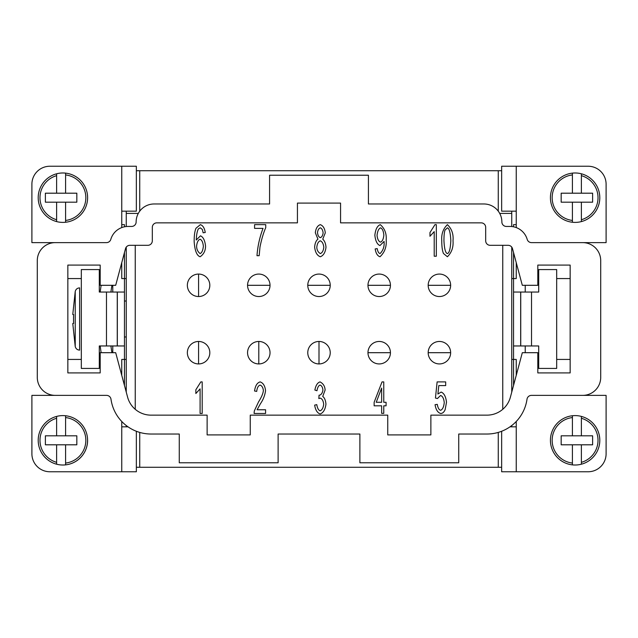 <?xml version="1.0" encoding="UTF-8"?>
<svg xmlns="http://www.w3.org/2000/svg" width="638" height="638" viewBox="0 0 638 638"><rect width="100%" height="100%" fill="white"/><g stroke="black" fill="none" stroke-linecap="round" stroke-linejoin="round"><path stroke-width="0.96" d="M111.913 285.306A209.814 209.814 0 0 0 110.924 292.044M110.924 345.956A209.814 209.814 0 0 0 111.913 352.694M79.614 350.126C77.31 349.967 75.85 348.771 75.228 346.546C75.85 348.771 77.31 349.967 79.614 350.126L79.614 287.874C77.31 288.033 75.85 289.229 75.228 291.454C75.85 289.229 77.31 288.033 79.614 287.874M126.252 336.976L124.458 336.976M126.252 301.024L124.458 301.024M99.297 355.844L100.19 355.844M101.139 352.694A220.453 220.453 0 0 1 100.198 345.956M100.198 292.044A220.453 220.453 0 0 1 101.139 285.306M100.19 282.156L99.297 282.156M75.228 291.454L72.772 314.51L73.609 314.51A147.354 147.354 0 0 0 73.609 323.49L72.772 323.49L75.228 346.546L72.772 323.49L73.609 323.49A147.354 147.354 0 0 1 73.609 314.51L72.772 314.51L75.228 291.454L75.228 346.546M501.651 431.256L501.651 471.761L588.124 471.761A17.976 17.976 0 0 0 606.1 453.785L606.1 395.377L531.454 395.377A4.49 4.49 0 0 0 527.004 399.244A40.433 40.433 0 0 1 486.961 434.023L458.73 434.023L458.73 462.773L359.888 462.773L359.888 434.023L278.112 434.023L278.112 462.773L179.27 462.773L179.27 434.023L151.039 434.023A40.433 40.433 0 0 1 110.996 399.244A4.49 4.49 0 0 0 106.546 395.377L55.267 395.377A17.976 17.976 0 0 1 37.291 377.409L37.291 260.591A17.976 17.976 0 0 1 55.267 242.623L31.9 242.623L31.9 184.215A17.976 17.976 0 0 1 49.876 166.239L136.349 166.239L136.349 211.17L121.762 211.17M121.762 421.479L121.762 471.761L49.876 471.761A17.976 17.976 0 0 1 31.9 453.785L31.9 395.377L55.267 395.377M56.615 221.585L56.615 219.727A22.912 22.912 0 0 1 56.615 175.657L56.615 173.791A24.715 24.715 0 0 1 87.613 197.692A24.715 24.715 0 0 1 56.615 221.585A24.715 24.715 0 0 1 56.615 173.791A24.715 24.715 0 0 1 65.594 173.129L65.594 174.932A22.912 22.912 0 0 1 65.594 220.445L65.594 222.255M65.594 463.068L65.594 464.871A24.715 24.715 0 0 0 65.594 415.745L65.594 435.818L56.615 435.818L56.615 418.273A22.912 22.912 0 0 0 56.615 462.343L56.615 444.806L65.594 444.806L65.594 463.068A22.912 22.912 0 0 0 65.594 417.555M56.615 418.273L56.615 416.415A24.715 24.715 0 0 0 56.615 464.209L56.615 462.343M516.238 227.583L516.238 166.239L588.124 166.239A17.976 17.976 0 0 1 606.1 184.215L606.1 242.623L531.518 242.623A4.49 4.49 0 0 1 527.203 239.386A17.976 17.976 0 0 0 509.953 226.442L506.357 226.442A4.49 4.49 0 0 1 501.867 221.952A17.976 17.976 0 0 0 483.891 203.977L368.421 203.977L368.421 175.227L269.579 175.227L269.579 203.977L154.109 203.977A17.976 17.976 0 0 0 136.133 221.952A4.49 4.49 0 0 1 131.643 226.442L128.047 226.442A17.976 17.976 0 0 0 110.797 239.386A4.49 4.49 0 0 1 106.482 242.623L55.267 242.623M572.406 174.932L572.406 173.129A24.715 24.715 0 0 0 572.406 222.255L572.406 202.182L581.385 202.182L581.385 219.727A22.912 22.912 0 0 0 581.385 175.657L581.385 193.194L572.406 193.194L572.406 174.932A22.912 22.912 0 0 0 572.406 220.445M581.385 219.727L581.385 221.585A24.715 24.715 0 0 0 581.385 173.791L581.385 175.657M599.808 440.308A24.715 24.715 0 0 1 572.406 464.871A24.715 24.715 0 0 1 572.406 415.745A24.715 24.715 0 0 1 599.808 440.308A24.715 24.715 0 0 1 572.406 464.871L572.406 463.068A22.912 22.912 0 0 1 572.406 417.555L572.406 415.745M581.385 416.415L581.385 418.273A22.912 22.912 0 0 1 581.385 462.343L581.385 464.209M198.585 296.534A11.229 11.229 0 0 0 209.822 285.306A11.229 11.229 0 0 0 198.585 274.069A11.229 11.229 0 0 0 187.357 285.306A11.229 11.229 0 0 0 198.585 296.534L198.585 274.069A11.229 11.229 0 0 0 187.357 285.306M270.026 285.306A11.229 11.229 0 0 0 258.797 274.069A11.229 11.229 0 0 0 247.56 285.306A11.229 11.229 0 0 1 258.797 274.069A11.229 11.229 0 0 1 270.026 285.306A11.229 11.229 0 0 1 258.797 296.534A11.229 11.229 0 0 1 247.56 285.306L270.026 285.306M307.771 285.306A11.229 11.229 0 0 0 319 296.534A11.229 11.229 0 0 0 330.229 285.306A11.229 11.229 0 0 0 319 274.069A11.229 11.229 0 0 0 307.771 285.306A11.229 11.229 0 0 1 319 274.069A11.229 11.229 0 0 1 330.229 285.306L307.771 285.306M390.44 285.306A11.229 11.229 0 0 0 379.203 274.069A11.229 11.229 0 0 0 367.974 285.306A11.229 11.229 0 0 1 379.203 274.069A11.229 11.229 0 0 1 390.44 285.306A11.229 11.229 0 0 1 379.203 296.534A11.229 11.229 0 0 1 367.974 285.306L390.44 285.306M428.178 285.306A11.229 11.229 0 0 0 439.415 296.534A11.229 11.229 0 0 0 450.643 285.306A11.229 11.229 0 0 0 439.415 274.069A11.229 11.229 0 0 0 428.178 285.306A11.229 11.229 0 0 1 439.415 274.069A11.229 11.229 0 0 1 450.643 285.306L428.178 285.306M198.585 363.931A11.229 11.229 0 0 0 209.822 352.694A11.229 11.229 0 0 0 198.585 341.466A11.229 11.229 0 0 0 187.357 352.694A11.229 11.229 0 0 0 198.585 363.931L198.585 341.466A11.229 11.229 0 0 0 187.357 352.694M258.797 341.466A11.229 11.229 0 0 0 247.56 352.694A11.229 11.229 0 0 1 258.797 341.466A11.229 11.229 0 0 1 270.026 352.694A11.229 11.229 0 0 1 258.797 363.931L258.797 341.466M319 363.931A11.229 11.229 0 0 0 330.229 352.694A11.229 11.229 0 0 0 319 341.466A11.229 11.229 0 0 0 307.771 352.694A11.229 11.229 0 0 0 319 363.931L319 341.466A11.229 11.229 0 0 0 307.771 352.694M390.44 352.694A11.229 11.229 0 0 0 379.203 341.466A11.229 11.229 0 0 0 367.974 352.694A11.229 11.229 0 0 1 379.203 341.466A11.229 11.229 0 0 1 390.44 352.694A11.229 11.229 0 0 1 379.203 363.931A11.229 11.229 0 0 1 367.974 352.694L390.44 352.694M450.643 352.694A11.229 11.229 0 0 0 439.415 341.466A11.229 11.229 0 0 0 428.178 352.694A11.229 11.229 0 0 0 439.415 363.931A11.229 11.229 0 0 0 450.643 352.694A11.229 11.229 0 0 0 439.415 341.466A11.229 11.229 0 0 0 428.178 352.694L450.643 352.694M501.651 467.271L136.349 467.271M263.031 228.364L254.57 228.364L254.57 224.648L265.743 224.648L265.743 227.646C263.438 232.926 261.524 239.386 259.985 247.034L259.172 255.694L256.986 255.694C257.664 246.284 259.682 237.176 263.031 228.364M380.543 227.838C378.669 228.675 377.505 231.195 377.042 235.39C377.449 239.138 378.597 241.395 380.495 242.145C382.345 241.443 383.462 239.09 383.853 235.079C383.446 230.996 382.337 228.579 380.543 227.838M375.168 248.932C375.91 253.398 377.529 255.998 380.017 256.747C384.666 252.425 386.724 246.794 386.197 239.848C386.66 233.516 384.682 228.452 380.28 224.648C377.313 225.788 375.503 229.329 374.857 235.27C375.495 241.004 377.194 244.434 379.969 245.55L384.092 241.403L384.116 242.169C384.403 246.794 383.047 250.598 380.065 253.581C378.677 253.222 377.728 251.563 377.21 248.597L375.168 248.932M384.092 241.403A18.973 18.973 0 0 1 384.116 242.169M436.328 224.648L436.328 256.221L434.215 256.221L434.215 231.626L429.972 236.275L429.972 232.535L434.956 224.648L436.328 224.648M381.644 388.087L376.229 402.275L381.644 402.275L381.644 388.087M383.757 413.352L381.644 413.352L381.644 405.824L374.139 405.824L374.139 402.275L382.026 381.899L383.757 381.899L383.757 402.275L386.078 402.275L386.078 405.824L383.757 405.824L383.757 413.352M257.106 409.755L265.575 409.755L265.575 413.472L254.139 413.472A12.345 12.345 0 0 1 254.379 410.784L258.573 401.844C261.572 397.083 263.167 393.311 263.366 390.528C263.008 387.569 261.923 385.751 260.105 385.089C258.215 385.719 257.082 387.816 256.723 391.397L254.546 390.99C255.288 385.743 257.154 382.712 260.152 381.899C263.199 382.952 264.993 385.862 265.552 390.623C264.914 395.377 263.215 399.739 260.44 403.718L257.106 409.755M254.187 412.108L254.139 413.472M202.198 381.899L202.198 413.472L200.093 413.472L200.093 388.877L195.85 393.526L195.85 389.786L200.834 381.899L202.198 381.899M319.064 395.185L318.825 398.559L320.316 398.128C322.182 398.838 323.306 400.871 323.689 404.245C323.267 407.826 322.078 410.011 320.14 410.808C318.561 410.394 317.437 408.328 316.767 404.628L314.654 405.13C315.451 410.051 317.285 413.009 320.14 413.998C323.338 412.77 325.268 409.5 325.946 404.173C325.643 400.393 324.575 397.809 322.732 396.429L325.109 390.049C324.925 386.269 323.235 383.55 320.045 381.899C317.493 382.68 315.77 385.392 314.869 390.049L316.982 390.743C317.525 387.425 318.569 385.535 320.093 385.065C321.664 385.639 322.605 387.274 322.924 389.978C322.437 393.064 321.257 394.81 319.399 395.233L319.064 395.185A1.659 1.659 0 0 0 319.399 395.233M435.068 404.699C435.842 409.612 437.692 412.539 440.603 413.472C442.525 413.472 444.032 412.204 445.133 409.66L446.504 402.251C445.842 396.613 444.064 393.223 441.153 392.067L437.891 394.029L438.808 385.591L445.683 385.591L445.683 381.899L437.126 381.899L435.451 398.056L437.437 398.535L440.579 395.472C442.628 396.198 443.849 398.575 444.247 402.61C443.809 406.916 442.597 409.484 440.603 410.306C438.984 409.811 437.883 407.834 437.293 404.364L435.068 404.699M447.397 253.581C449.264 253.158 450.404 248.868 450.827 240.709C450.404 232.535 449.256 228.244 447.374 227.838L445.029 230.087C444.303 232.009 443.944 235.55 443.944 240.709C444.367 248.884 445.515 253.174 447.397 253.581M441.767 240.709C441.767 246.603 442.333 250.87 443.466 253.509L447.397 256.747C451.656 252.584 453.522 247.241 453.012 240.709C453.618 234.122 451.744 228.763 447.397 224.648C443.123 228.803 441.249 234.162 441.767 240.709M320.34 237.663C321.871 237.073 322.804 235.454 323.115 232.822C322.78 230.095 321.847 228.428 320.316 227.814C318.769 228.428 317.828 230.023 317.509 232.607C317.812 235.406 318.761 237.097 320.34 237.663M320.34 253.581C322.246 252.847 323.41 250.742 323.809 247.281C323.394 243.724 322.214 241.579 320.26 240.829C318.362 241.579 317.206 243.676 316.815 247.129C316.855 250.016 318.027 252.169 320.34 253.581M317.939 239.154C316.041 240.638 314.941 243.293 314.63 247.105C315.252 252.385 317.15 255.599 320.316 256.747C323.474 255.591 325.372 252.417 325.994 247.233C325.707 243.541 324.63 240.845 322.756 239.154L325.3 232.846C324.758 228.396 323.083 225.669 320.284 224.648C317.509 225.637 315.85 228.332 315.324 232.75L317.939 239.154M200.093 253.581C201.847 252.823 202.94 250.383 203.355 246.244C202.964 242.273 201.847 239.936 200.021 239.226C198.155 239.968 197.014 242.241 196.592 246.029C196.592 249.211 197.756 251.731 200.093 253.581M205.245 232.487C204.503 228.037 202.876 225.429 200.356 224.648L195.994 228.244C194.765 231.012 194.151 235.43 194.151 241.499C194.813 250.654 196.815 255.742 200.141 256.747C203.745 254.283 205.548 250.71 205.532 246.005C204.894 240.359 203.203 236.961 200.452 235.821L196.257 240.016C196.496 234.585 197.214 230.868 198.418 228.843L200.212 227.814L202.35 229.465L203.139 232.798L205.245 232.487M297.436 222.853L156.804 222.853A4.49 4.49 0 0 0 152.315 227.343L152.315 240.821A4.49 4.49 0 0 1 147.817 245.319L129.849 245.319A4.49 4.49 0 0 0 125.511 248.645L115.685 285.306L100.19 285.306L100.19 265.081L67.843 265.081L67.843 372.919L100.19 372.919L100.19 352.694L115.685 352.694L127.6 397.163A24.26 24.26 0 0 0 151.039 415.147L207.127 415.147L207.127 434.917L250.256 434.917L250.256 415.147L387.744 415.147L387.744 434.917L430.873 434.917L430.873 415.147L486.961 415.147A24.26 24.26 0 0 0 510.4 397.163L522.315 352.694L537.81 352.694L537.81 372.919L570.157 372.919L570.157 265.081L537.81 265.081L537.81 285.306L522.315 285.306L512.489 248.645A4.49 4.49 0 0 0 508.151 245.319L490.183 245.319A4.49 4.49 0 0 1 485.685 240.821L485.685 227.343A4.49 4.49 0 0 0 481.196 222.853L340.564 222.853L340.564 203.083L297.436 203.083L297.436 222.853M582.733 395.377A17.976 17.976 0 0 0 600.709 377.409L600.709 260.591A17.976 17.976 0 0 0 582.733 242.623M136.349 170.729L501.651 170.729M126.252 226.538L126.252 211.17M498.27 467.271L498.27 432.405M87.613 440.308A24.715 24.715 0 0 1 56.615 464.209M511.748 278.567L513.542 278.567L513.542 345.956L520.736 345.956L520.736 292.044L520.736 345.956L538.703 345.956L538.703 368.421L538.703 345.956M513.542 292.044L538.703 292.044L538.703 269.579L538.703 292.044M121.762 262.633L121.762 278.567L124.458 278.567L124.458 359.433L121.762 359.433L121.762 375.367M124.458 385.432L124.458 359.433L126.252 359.433M126.252 278.567L124.458 278.567L124.458 252.568M124.458 226.809L124.458 224.648L121.762 224.648M538.703 368.421L556.679 368.421L556.679 269.579L538.703 269.579M99.297 345.956L99.297 368.421L99.297 345.956L117.264 345.956L117.264 292.044L117.264 345.956L124.458 345.956M99.297 292.044L99.297 269.579L99.297 292.044L106.482 292.044L106.482 345.956M99.297 368.421L81.321 368.421L81.321 269.579L99.297 269.579M124.458 292.044L106.482 292.044M112.774 285.306L112.774 292.044M112.774 345.956L112.774 352.694M502.76 245.319L502.76 408.862L503.262 408.862M511.748 392.139L511.748 247.113M135.24 245.319L135.24 408.862L134.738 408.862M126.252 392.139L126.252 247.113M126.252 426.83L126.252 425.538M525.226 352.694L525.226 345.956M525.226 292.044L525.226 285.306M537.81 278.567L538.703 278.567M556.679 278.567L570.157 278.567M570.157 359.433L556.679 359.433M538.703 359.433L537.81 359.433M513.542 345.956L513.542 359.433L516.238 359.433L516.238 375.367M513.542 252.568L513.542 278.567L516.238 278.567L516.238 262.633M67.843 278.567L81.321 278.567M99.297 278.567L100.19 278.567M100.19 359.433L99.297 359.433M81.321 359.433L67.843 359.433M581.385 418.273L581.385 435.818L572.406 435.818L572.406 417.555M572.406 463.068L572.406 444.806L581.385 444.806L581.385 462.343M581.385 435.818L592.622 435.818L592.622 444.806L581.385 444.806M572.406 444.806L561.169 444.806L561.169 435.818L572.406 435.818M138.294 213.419L126.252 213.419M572.406 173.129A24.715 24.715 0 0 1 581.385 173.791A24.715 24.715 0 0 0 572.406 173.129M581.385 221.585A24.715 24.715 0 0 1 572.406 222.255A24.715 24.715 0 0 0 599.808 197.692M581.385 193.194L592.622 193.194L592.622 202.182L581.385 202.182M572.406 202.182L561.169 202.182L561.169 193.194L572.406 193.194M139.73 432.405L139.73 467.271M516.238 426.83L509.977 426.83M516.238 166.239L501.651 166.239L501.651 211.17L516.238 211.17M516.238 471.761L516.238 421.479M513.542 385.432L513.542 359.433L511.748 359.433M513.542 226.809L513.542 224.648L516.238 224.648M511.748 425.538L511.748 426.83M511.748 211.17L511.748 226.538M56.615 416.415A24.715 24.715 0 0 1 65.594 415.745A24.715 24.715 0 0 0 56.615 416.415M56.615 444.806L45.378 444.806L45.378 435.818L56.615 435.818M65.594 435.818L76.831 435.818L76.831 444.806L65.594 444.806M56.615 219.727L56.615 202.182L65.594 202.182L65.594 220.445M65.594 174.932L65.594 193.194L56.615 193.194L56.615 175.657M56.615 202.182L45.378 202.182L45.378 193.194L56.615 193.194M65.594 193.194L76.831 193.194L76.831 202.182L65.594 202.182M139.73 170.729L139.73 211.17M511.748 213.419L499.706 213.419M498.27 211.17L498.27 170.729M121.762 426.83L128.023 426.83M121.762 471.761L136.349 471.761L136.349 431.256M121.762 227.583L121.762 166.239M73.609 314.51L72.772 314.51M247.56 352.694A11.229 11.229 0 0 0 258.797 363.931M531.518 292.044L531.518 345.956M520.672 292.044L520.672 345.956M117.328 292.044L117.328 345.956"/></g></svg>
